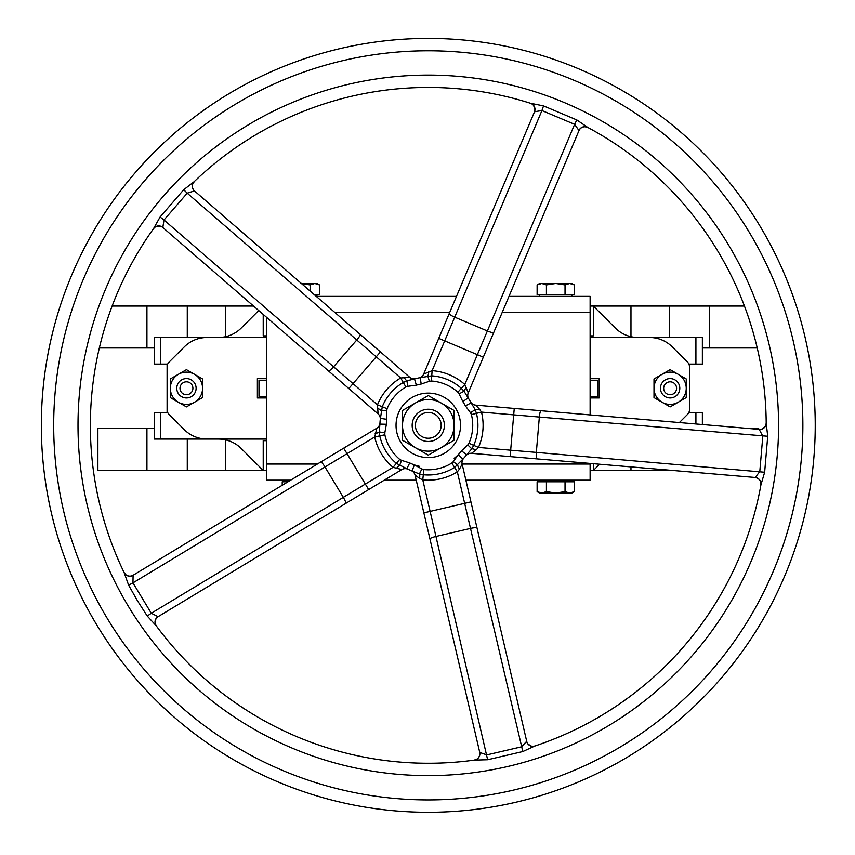 <?xml version="1.0" encoding="UTF-8"?>
<svg xmlns="http://www.w3.org/2000/svg" width="855" height="855" viewBox="0 0 855 855"><rect width="100%" height="100%" fill="white"/><g stroke="black" fill="none" stroke-linecap="round" stroke-linejoin="round"><path stroke-width="1.28" d="M258.734 310.536L241.228 328.042A32.244 32.244 0 0 1 218.431 337.49L154.199 337.49L154.199 364.091L167.676 364.091M688.895 364.091L702.372 364.091L702.372 337.49L638.14 337.49A32.244 32.244 0 0 1 615.344 328.042L593.349 306.047L630.969 306.047L630.969 336.678M672.383 470.496L669.294 470.239M630.969 466.958L630.969 470.496L669.294 470.496M630.969 470.496L593.349 470.496L593.349 463.741M266.45 440.667L263.222 440.667L263.222 470.496L225.602 470.496L225.602 439.865M187.277 439.064L187.277 470.496L225.602 470.496M187.277 470.496L97.887 470.496L97.887 428.579L146.932 428.579L146.932 470.496M112.133 306.047L187.277 306.047L187.277 337.49M225.602 336.678L225.602 306.047L187.277 306.047M225.602 306.047L253.55 306.047M669.294 337.49L669.294 306.047L630.969 306.047M669.294 306.047L744.438 306.047M441.18 425.352A12.9 12.9 0 0 1 421.836 436.52A12.9 12.9 0 0 1 421.836 414.183A12.9 12.9 0 0 1 441.18 425.352M444.408 425.352A16.127 16.127 0 0 0 428.28 409.235A16.127 16.127 0 0 0 412.163 425.352A16.127 16.127 0 0 0 428.28 441.479A16.127 16.127 0 0 0 444.408 425.352M192.899 388.277A6.445 6.445 0 0 1 183.227 393.856A6.445 6.445 0 0 1 183.227 382.687A6.445 6.445 0 0 1 192.899 388.277M196.116 388.277A9.672 9.672 0 0 0 186.443 378.594A9.672 9.672 0 0 0 176.771 388.277A9.672 9.672 0 0 0 186.443 397.949A9.672 9.672 0 0 0 196.116 388.277M676.572 388.277A6.445 6.445 0 0 1 666.9 393.856A6.445 6.445 0 0 1 666.9 382.687A6.445 6.445 0 0 1 676.572 388.277M679.8 388.277A9.672 9.672 0 0 0 670.128 378.594A9.672 9.672 0 0 0 660.455 388.277A9.672 9.672 0 0 0 670.128 397.949A9.672 9.672 0 0 0 679.8 388.277M590.121 414.921L590.121 296.375L508.982 296.375M456.485 296.375L316.265 296.375M465.89 480.168L590.121 480.168L590.121 463.463M266.45 317.216L266.45 480.168L290.657 480.168L284.715 480.168L284.715 481.782M384.258 480.168L416.225 480.168M590.121 470.496L593.349 470.496L599.579 464.276M167.676 412.452L154.199 412.452L154.199 439.064L218.431 439.064A32.244 32.244 0 0 1 241.228 448.501L263.222 470.496L266.45 470.496M758.684 429.338L758.684 428.579L749.867 428.579M99.351 347.964L154.199 347.964M702.372 424.518L702.372 412.452L688.895 412.452M266.45 439.064L207.06 439.064A32.244 32.244 0 0 1 184.253 429.616L168.991 414.344A6.445 6.445 0 0 1 167.099 409.78L167.099 366.763A6.445 6.445 0 0 1 168.991 362.199L184.253 346.927A32.244 32.244 0 0 1 207.06 337.49L266.45 337.49M266.45 397.949L257.387 397.949L257.387 378.594L266.45 378.594M590.121 378.594L599.184 378.594L599.184 397.949L590.121 397.949M590.121 337.49L649.511 337.49A32.244 32.244 0 0 1 672.319 346.927L687.58 362.199A6.445 6.445 0 0 1 689.472 366.763L689.472 409.78A6.445 6.445 0 0 1 687.58 414.344L679.372 422.552M590.121 335.876L593.349 335.876L593.349 306.047L590.121 306.047M263.222 314.426L263.222 335.876L266.45 335.876M154.199 428.579L146.932 428.579M266.45 380.208L259.001 380.208L259.001 396.335L266.45 396.335M590.121 396.335L597.57 396.335L597.57 380.208L590.121 380.208M689.472 364.091L689.472 412.452M702.372 347.964L757.22 347.964M466.456 387.561A6.445 2.512 -42.1 0 0 464.041 391.237L461.337 388.341L457.885 392.21L459.103 393.856L464.041 391.237L468.134 397.938L462.822 401.594A41.916 41.916 0 0 1 465.398 405.869L471.105 402.876A48.372 48.372 0 0 0 468.134 397.938L468.786 398.911A6.445 6.445 0 0 1 468.241 392.883L464.799 384.472L461.337 388.341A49.633 49.633 0 0 0 431.754 375.847L420.136 377.675A48.372 48.372 0 0 0 414.515 378.989L416.364 385.167A41.916 41.916 0 0 1 421.226 384.034L420.136 377.675L418.982 377.889A6.445 6.445 0 0 0 419.078 377.867L419.709 377.75M404.137 377.376A6.445 2.512 -114.1 0 0 406.884 380.806L403.293 382.474L405.901 386.962L407.846 386.31L406.884 380.806L415.658 378.669A6.445 6.445 0 0 1 415.562 378.69L415.562 378.69A6.445 6.445 0 0 1 409.748 377.312L400.685 377.996L403.293 382.474A49.633 49.633 0 0 0 382.271 406.756L380.422 418.373A48.372 48.372 0 0 0 379.93 424.123L386.385 424.272A41.916 41.916 0 0 1 386.802 419.303L380.422 418.373L380.272 419.538A6.445 6.445 0 0 0 380.283 419.431L380.39 418.565M375.185 433.496A6.445 2.512 173.9 0 0 379.31 431.946L379.78 435.868L384.857 434.778L384.836 432.726L379.31 431.946L379.983 422.936A6.445 6.445 0 0 1 376.873 428.141L374.714 436.969L379.78 435.868A49.633 49.633 0 0 0 396.378 463.367L406.852 468.711A48.372 48.372 0 0 0 412.163 470.955L414.312 464.874A41.916 41.916 0 0 1 409.716 462.929L406.852 468.711L407.91 469.224L406.852 468.711M419.623 478.373L422.776 479.89L423.3 474.739A49.633 49.633 0 0 0 454.582 467.45L457.329 471.842L470.507 528.411A6.445 1.101 -13.1 0 1 477.037 528.016L526.712 741.317L521.39 746.853L486.837 754.89L479.762 752.464L415.049 475.113A6.445 6.445 0 0 0 411.159 470.592A6.445 6.445 0 0 1 415.049 475.113L419.623 478.373A6.445 2.512 101.9 0 0 419.41 473.969L423.3 474.739L423.824 469.577L421.868 468.957L419.41 473.969L411.063 470.549A6.445 6.445 0 0 1 411.159 470.592A6.445 6.445 0 0 0 411.063 470.549M423.834 512.85L430.118 511.386L422.776 479.89A54.816 54.816 0 0 0 457.329 471.842L459.488 469.085A6.445 2.512 -128.2 0 1 457.724 465.045L453.31 461.636L451.825 463.047L454.582 467.45L462.897 459.135A48.372 48.372 0 0 0 466.67 454.775L465.943 455.704A6.445 6.445 0 0 1 466.007 455.63A6.445 6.445 0 0 0 465.943 455.704M476.021 449.976L478.458 447.443L473.713 445.359A49.633 49.633 0 0 0 476.438 413.36L481.472 412.099L539.345 417.048A6.445 1.101 -85.1 0 1 540.991 410.721L759.197 429.381L762.81 436.157L759.796 471.5L755.296 477.485L471.522 453.321A6.445 6.445 0 0 0 466.007 455.63A6.445 6.445 0 0 1 471.522 453.321L476.021 449.976A6.445 2.512 29.9 0 0 471.778 448.811L473.713 445.359L468.957 443.264L467.771 444.931L471.778 448.811L466.67 454.785L461.55 450.863A41.916 41.916 0 0 1 458.291 454.636L462.897 459.135L463.709 458.291A6.445 6.445 0 0 0 463.645 458.355L463.26 458.772M510.125 456.623L510.67 450.2L478.458 447.443A54.816 54.816 0 0 0 481.472 412.099L479.516 409.192A6.445 2.512 159.8 0 1 475.134 409.62L470.517 412.762L471.415 414.611L476.438 413.36L475.134 409.62L470.549 401.839A6.445 6.445 0 0 0 470.603 401.925L470.913 402.491M377.344 408.316A6.445 2.512 15.8 0 1 381.138 410.55L386.716 410.71L387.08 408.701L377.461 404.81L378.092 413.884A6.445 6.445 0 0 1 380.283 419.431L380.272 419.484M428.75 371.636A6.445 2.512 87.8 0 1 427.799 375.933L429.37 381.298L431.39 381.02L432.117 370.675L423.685 374.073A6.445 6.445 0 0 1 419.078 377.867M479.516 409.192L475.637 405.131A6.445 6.445 0 0 1 470.603 401.925M540.991 410.721L475.637 405.131M459.488 469.085L462.149 464.137A6.445 6.445 0 0 1 463.645 458.355L463.645 458.366M477.037 528.016L462.149 464.137M396.335 468.54A6.445 2.512 -56.2 0 1 399.638 465.622L401.519 460.364L399.713 459.392L393.043 467.343L401.861 469.545A6.445 6.445 0 0 1 407.91 469.224M468.241 392.883L483.31 357.187L477.379 354.675L464.799 384.472A54.816 54.816 0 0 0 432.117 370.675L454.71 317.162A6.445 1.101 -157.1 0 1 449.196 313.646L534.546 111.727A6.445 6.348 107.6 0 0 530.57 103.295A337.917 337.917 0 0 0 194.203 181.645L183.718 189.725L160.088 217.02L153.59 228.552A337.917 337.917 0 0 0 124.167 572.668L128.613 585.141L137.505 600.851L147.263 616.049L156.347 625.956A6.445 6.445 0 0 1 158.207 616.605L401.861 469.545M154.776 227.366A6.445 6.445 0 0 0 153.472 228.723L154.776 227.366A6.445 6.445 0 0 1 162.942 227.601L378.092 413.884M449.196 313.646L423.685 374.073M534.364 111.887A6.445 6.445 0 0 0 530.378 103.231L532.067 104.054M534.546 111.727L541.931 110.541L543.545 105.902L530.378 103.231M158.207 616.605L157.972 616.626A6.445 6.348 143.6 0 0 156.23 625.785A337.917 337.917 0 0 0 474.407 760.106L487.639 759.742L522.811 751.545L534.835 746.03A337.917 337.917 0 0 0 760.907 484.935L764.648 472.238L767.726 436.253L766.198 423.107A337.917 337.917 0 0 0 587.738 127.416A6.445 6.348 118.2 0 0 578.92 130.462L574.613 124.338L487.382 330.96L454.71 317.162L541.931 110.541L574.613 124.338L576.815 119.946L543.545 105.902M587.738 127.416L576.815 119.946M578.92 130.462L578.931 130.697A6.445 6.445 0 0 1 587.919 127.523L585.141 126.775M483.31 357.187L578.931 130.697M128.4 606.355A350.272 350.272 0 0 0 734.979 594.567A350.272 350.272 0 0 0 421.483 75.144A350.272 350.272 0 0 0 128.4 606.355M162.942 227.601L162.845 227.377A6.445 6.348 35.6 0 0 153.59 228.552L153.472 228.723M162.845 227.377L164 219.981L160.088 217.02M409.748 377.312L380.454 351.95L376.232 356.824L400.685 377.996A54.816 54.816 0 0 0 377.461 404.81L164 219.981L187.213 193.166L183.718 189.725M380.454 351.95L360.169 334.38A6.445 1.101 130.9 0 1 356.77 339.98L187.213 193.166L194.374 190.964A6.445 6.348 46.2 0 1 194.203 181.645M194.374 190.964L194.598 191.028A6.445 6.445 0 0 1 194.352 181.506L192.792 183.911M360.169 334.38L194.598 191.028M125.888 574.71L124.082 572.476A6.445 6.445 0 0 0 133.22 575.191L133.091 575.394A6.445 6.348 154.2 0 1 124.167 572.668M128.613 585.141L132.963 582.875L133.091 575.394M147.263 616.049L151.292 613.249L132.963 582.875L374.714 436.969A54.816 54.816 0 0 0 393.043 467.343L365.352 484.048L368.687 489.573M157.972 616.626L151.292 613.249L343.315 497.354A6.445 1.101 58.9 0 1 345.709 503.445M759.4 429.499A6.445 6.348 179.6 0 0 766.198 423.107L765.93 424.764A6.445 6.445 0 0 0 766.198 422.904M526.669 741.542A6.445 6.348 -108.4 0 0 534.835 746.03L533.189 746.287A6.445 6.445 0 0 0 535.038 745.966M526.712 741.317A6.445 6.445 0 0 0 533.189 746.297M487.639 759.742L435.954 536.459L470.507 528.411L522.811 751.545M479.762 752.464A6.445 6.348 -97.8 0 1 474.407 760.106M479.612 752.282A6.445 6.445 0 0 1 474.204 760.138L476.887 759.101M759.197 429.381A6.445 6.445 0 0 0 765.93 424.764M764.648 472.238L536.331 452.391L539.345 417.048L767.726 436.253M755.296 477.485A6.445 6.348 -169.8 0 1 760.907 484.935M755.072 477.571A6.445 6.445 0 0 1 760.875 485.138L760.726 482.263M376.873 428.141L133.22 575.191M453.31 461.636L458.291 454.636A41.916 41.916 0 0 1 454.176 458.323M419.634 466.37A41.916 41.916 0 0 1 414.312 464.874L421.868 468.957M107.58 618.913A374.586 374.586 0 0 0 756.258 606.313A374.586 374.586 0 0 0 421.013 50.84A374.586 374.586 0 0 0 107.58 618.913M97 625.294A386.941 386.941 0 0 0 628.233 756.632A386.941 386.941 0 0 0 759.571 225.41A386.941 386.941 0 0 0 228.338 94.071A386.941 386.941 0 0 0 97 625.294A386.941 386.941 0 0 0 628.233 756.632A386.941 386.941 0 0 0 759.571 225.41A386.941 386.941 0 0 0 228.338 94.071A386.941 386.941 0 0 0 97 625.294M444.953 452.958A32.244 32.244 0 0 0 443.863 397.126A32.244 32.244 0 0 0 396.047 425.982A32.244 32.244 0 0 0 444.953 452.958M686.244 388.277L686.244 397.586L678.186 402.235A16.127 16.127 0 0 0 678.186 374.308L686.244 378.968L686.244 388.277M670.128 406.895L662.059 402.235A16.127 16.127 0 0 0 678.186 402.235L670.128 406.895M654 397.586L654 388.277A16.127 16.127 0 0 0 662.059 402.235L654 397.586M662.059 374.308L670.128 369.659L678.186 374.308A16.127 16.127 0 0 0 654 388.277L654 378.968L662.059 374.308M202.571 388.277L202.571 397.586L194.513 402.235A16.127 16.127 0 0 0 194.513 374.308L202.571 378.968L202.571 388.277M186.443 406.895L178.385 402.235A16.127 16.127 0 0 0 194.513 402.235L186.443 406.895M170.327 397.586L170.327 388.277A16.127 16.127 0 0 0 178.385 402.235L170.327 397.586M178.385 374.308L186.443 369.659L194.513 374.308A16.127 16.127 0 0 0 170.327 388.277L170.327 378.968L178.385 374.308M454.08 425.352L454.08 440.25L441.18 447.699A25.8 25.8 0 0 0 441.18 403.015L454.08 410.464L454.08 425.352M428.28 455.138L415.391 447.699A25.8 25.8 0 0 0 441.18 447.699L428.28 455.138M402.491 440.25L402.491 425.352A25.8 25.8 0 0 0 415.391 447.699L402.491 440.25M415.391 403.015L428.28 395.566L441.18 403.015A25.8 25.8 0 0 0 402.491 425.352L402.491 410.464L415.391 403.015M569.697 283.475L565.037 284.918L555.739 283.475L571.856 283.475L574.346 284.918L569.697 283.475M546.431 284.918L541.771 283.475L555.739 283.475L546.431 284.918L546.431 294.761L537.122 294.761L537.122 284.918L541.771 283.475L539.612 283.475L537.122 284.918M565.037 284.918L565.037 294.761L574.346 294.761L574.346 284.918M565.037 294.761L546.431 294.761M539.612 296.375L539.612 294.761M301.366 283.475L314.8 283.475L310.141 284.918L300.832 283.475M314.8 283.475L316.959 283.475L319.449 284.918L314.8 283.475M314.405 294.761L319.449 294.761L319.449 284.918M310.141 291.074L310.141 284.918M287.985 481.782L282.225 481.782L282.225 485.266M541.771 493.068L546.431 491.625L555.739 493.068L539.612 493.068L537.122 491.625L541.771 493.068M565.037 491.625L569.697 493.068L555.739 493.068L565.037 491.625L565.037 481.782L574.346 481.782L574.346 491.625L569.697 493.068L571.856 493.068L574.346 491.625M546.431 491.625L546.431 481.782L537.122 481.782L537.122 491.625M546.431 481.782L565.037 481.782M571.856 480.168L571.856 481.782M334.882 312.492L449.677 312.492M502.184 312.492L590.121 312.492M590.121 464.051L462.127 464.051M317.376 464.051L266.45 464.051M695.917 412.452L695.917 423.962M695.917 337.49L695.917 364.091M160.655 364.091L160.655 337.49M160.655 439.064L160.655 412.452M146.932 306.047L146.932 347.964M709.639 306.047L709.639 347.964M431.39 381.02A44.439 44.439 0 0 1 457.885 392.21M421.226 384.034L429.37 381.298M387.08 408.701A44.439 44.439 0 0 1 405.901 386.962M407.846 386.31L416.364 385.167M386.802 419.303L386.716 410.71M399.713 459.392A44.439 44.439 0 0 1 384.857 434.778M384.836 432.726L386.385 424.272M409.716 462.929L401.519 460.364M451.825 463.047A44.439 44.439 0 0 1 423.824 469.577M471.415 414.611A44.439 44.439 0 0 1 468.957 443.264M467.771 444.931L461.55 450.863M465.398 405.869L470.517 412.762M459.103 393.856L462.822 401.594M493.752 332.456A6.445 1.101 -157.1 0 1 487.382 330.96L477.379 354.675L438.754 338.377M328.502 370.952A6.445 1.101 130.9 0 0 333.557 366.795L356.77 339.98L376.232 356.824L348.797 388.523M429.926 538.992A6.445 1.101 -13.1 0 1 435.954 536.459L430.118 511.386L470.945 501.874M536.865 458.911A6.445 1.101 -85.1 0 1 536.331 452.391L510.67 450.2L514.25 408.434M343.699 448.159L365.352 484.048L343.315 497.354L324.986 466.99A6.445 1.101 58.9 0 0 320.721 462.031M167.099 412.452L167.099 364.091M379.941 423.727L379.973 423.043M414.718 378.925L415.562 378.69M468.251 398.099L468.732 398.825M411.8 470.827L411.159 470.592M533.541 105.443L534.792 108.467M156.561 226.393L159.821 226.137M155.097 622.301L155.856 619.116M156.347 625.956L155.471 624.3M531.169 746.03L528.379 744.32M765.065 426.602L762.575 428.729M571.856 294.761L571.856 296.375M316.959 294.761L316.959 296.375M539.612 481.782L539.612 480.168"/></g></svg>
